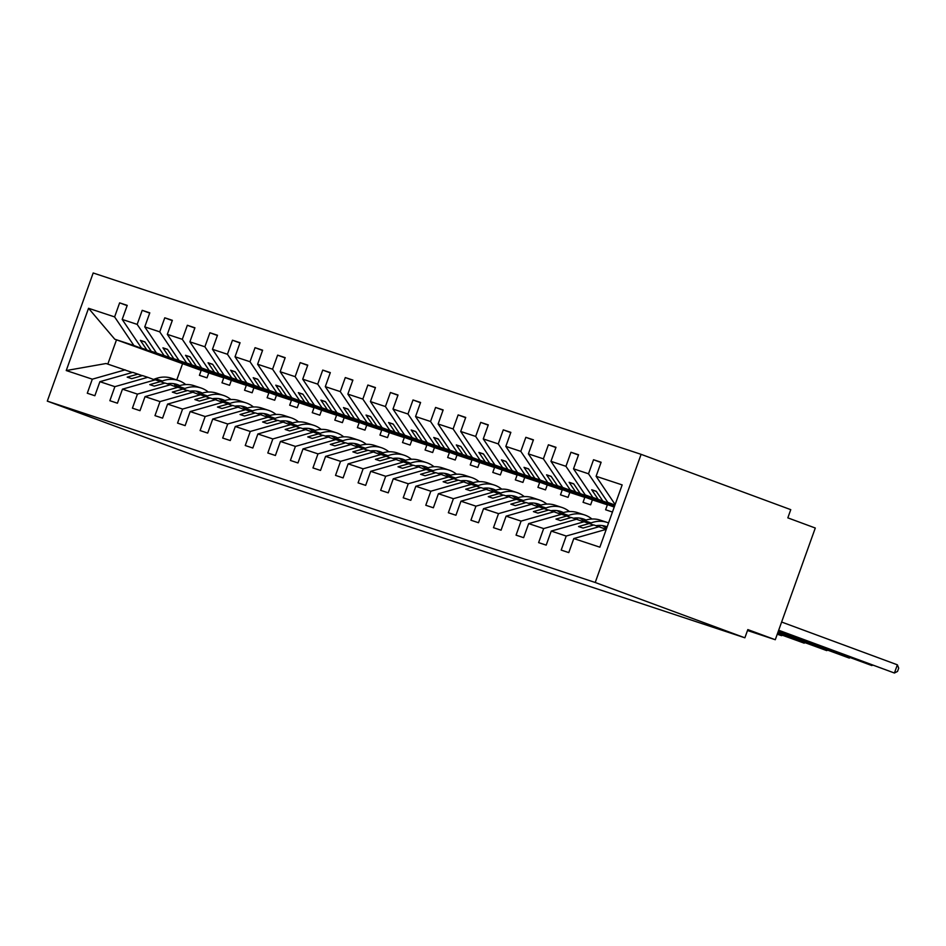 <?xml version="1.0" encoding="UTF-8"?>
<svg xmlns="http://www.w3.org/2000/svg" width="946" height="946" viewBox="0 0 946 946"><rect width="100%" height="100%" fill="white"/><g stroke="black" fill="none" stroke-linecap="round" stroke-linejoin="round"><path stroke-width="1.42" d="M641.104 454.34L790.761 509.658L787.829 517.864L815.286 528.022L775.282 639.733L747.825 629.587L744.88 637.805L595.223 582.488L641.104 454.34L93.181 272.98L47.3 401.128L595.223 582.488M132.334 372.488L106.058 363.512L66.244 370.548L88.534 308.29L114.608 316.91L133.906 345.526L201.179 370.394L199.417 375.326L206.997 377.832L208.759 372.913L141.486 348.045L188.301 364.967L151.23 351.273L156.468 353L137.17 324.383L142.207 310.335L149.693 313.102M127.131 305.629L119.634 302.862L127.225 305.381L122.188 319.429L141.486 348.045M114.608 316.91L119.634 302.862M156.468 353L223.741 377.868L221.979 382.799L229.559 385.306L231.332 380.375L164.048 355.507L210.875 372.44L173.804 358.735L179.031 360.473L159.744 331.857L164.77 317.809L172.267 320.576M142.207 310.335L149.787 312.842L144.762 326.89L164.048 355.507M179.031 360.473L246.315 385.341L244.553 390.26L252.133 392.779L253.895 387.848L186.622 362.98L233.437 379.914L196.366 366.208L201.604 367.935L182.306 339.318L187.343 325.27L194.829 328.049M164.77 317.809L172.349 320.316L167.324 334.364L186.622 362.98M201.604 367.935L268.877 392.803L267.115 397.734L274.695 400.241L276.457 395.322L209.184 370.454L255.999 387.375L218.928 373.682L224.167 375.408L204.88 346.792L209.906 332.744L217.391 335.511M187.343 325.27L194.923 327.789L189.886 341.837L209.184 370.454M224.167 375.408L291.451 400.276L289.677 405.207L297.269 407.714L299.031 402.783L231.746 377.915L278.573 394.849L241.502 381.143L246.74 382.882L227.442 354.265L232.468 340.217L239.965 342.984M209.906 332.744L217.485 335.251L212.46 349.299L231.746 377.915M246.74 382.882L314.013 407.75L312.251 412.669L319.831 415.188L321.593 410.257L254.32 385.389L301.135 402.322L264.064 388.617L269.303 390.355L250.004 361.727L255.042 347.679L262.527 350.458M232.468 340.217L240.059 342.724L235.022 356.772L254.32 385.389M269.303 390.355L336.575 415.211L334.813 420.142L342.393 422.649L344.167 417.73L276.882 392.862L323.709 409.784L286.638 396.09L291.865 397.817L272.578 369.2L277.604 355.152L285.101 357.919M255.042 347.679L262.621 350.197L257.596 364.245L276.882 392.862M291.865 397.817L359.149 422.685L357.387 427.616L364.967 430.123L366.729 425.192L299.456 400.324L346.271 417.257L309.2 403.552L314.439 405.29L295.14 376.674L300.178 362.625L307.663 365.393M277.604 355.152L285.184 357.659L280.158 371.707L299.456 400.324M314.439 405.29L381.711 430.158L379.949 435.089L387.529 437.596L389.291 432.665L322.018 407.797L368.834 424.73L331.762 411.025L337.001 412.763L317.714 384.135L322.74 370.087L330.225 372.866M300.178 362.625L307.757 365.132L302.72 379.18L322.018 407.797M337.001 412.763L404.285 437.62L402.511 442.551L410.103 445.058L411.865 440.138L344.581 415.27L391.408 432.192L354.336 418.499L359.575 420.225L340.276 391.609L345.302 377.56L352.799 380.327M322.74 370.087L330.32 372.606L325.294 386.654L344.581 415.27M359.575 420.225L426.847 445.093L425.085 450.024L432.665 452.531L434.427 447.6L367.154 422.732L413.97 439.665L376.898 425.96L382.137 427.698L362.838 399.082L367.876 385.034L375.361 387.801M345.302 377.56L352.893 380.067L347.856 394.115L367.154 422.732M382.137 427.698L449.409 452.566L447.647 457.497L455.227 460.004L457.001 455.073L389.717 430.205L436.544 447.139L399.472 433.434L404.699 435.172L385.412 406.544L390.438 392.507L397.935 395.274M367.876 385.034L375.456 387.541L370.43 401.589L389.717 430.205M404.699 435.172L471.983 460.028L470.221 464.959L477.801 467.466L479.563 462.547L412.29 437.679L459.106 454.6L422.034 440.907L427.273 442.633L407.974 414.017L413.012 399.969L420.497 402.736M390.438 392.507L398.018 395.014L392.992 409.062L412.29 437.679M427.273 442.633L494.545 467.501L492.783 472.432L500.363 474.939L502.125 470.008L434.853 445.14L481.668 462.074L444.596 448.369L449.835 450.107L430.548 421.49L435.574 407.442L443.059 410.209M413.012 399.969L420.592 402.476L415.554 416.524L434.853 445.14M449.835 450.107L517.119 474.975L515.345 479.906L522.937 482.413L524.699 477.482L457.415 452.614L504.242 469.547L467.17 455.842L472.409 457.58L453.11 428.952L458.136 414.916L465.633 417.683M435.574 407.442L443.154 409.949L438.128 423.997L457.415 452.614M472.409 457.58L539.681 482.436L537.919 487.367L545.499 489.886L547.261 484.955L479.989 460.087L526.804 477.009L489.732 463.315L494.971 465.042L475.672 436.425L480.71 422.377L488.195 425.144M458.136 414.916L465.728 417.423L460.69 431.471L479.989 460.087M494.971 465.042L562.243 489.91L560.481 494.841L568.061 497.348L569.835 492.417L502.551 467.56L549.378 484.482L512.306 470.777L517.533 472.515L498.246 443.899L503.272 429.851L510.769 432.618M480.71 422.377L488.29 424.884L483.264 438.932L502.551 467.56M517.533 472.515L584.817 497.383L583.055 502.314L590.635 504.821L592.397 499.89L525.125 475.022L571.94 491.955L534.868 478.25L540.107 479.989L520.808 451.36L525.846 437.324L533.331 440.091M503.272 429.851L510.852 432.357L505.826 446.406L525.125 475.022M614.226 507.091L547.687 482.495L594.502 499.417L557.431 485.724L562.669 487.45L543.382 458.834L548.408 444.786L555.893 447.553M525.846 437.324L533.426 439.831L528.388 453.879L547.687 482.495M612.452 512.046L605.617 509.776L607.379 504.845L540.107 479.989M614.498 506.323L570.249 489.969L614.593 506.075M548.408 444.786L555.988 447.292L550.962 461.341L570.249 489.969M614.403 506.571L562.669 487.45M614.77 505.542L592.823 497.43L614.841 505.365M578.467 455.026L570.97 452.259L578.562 454.766L573.524 468.814L592.823 497.43M550.962 461.341L565.945 466.307L570.97 452.259M565.945 466.307L585.243 494.924L614.687 505.803M125.191 369.851L92.318 379.18L87.28 393.229L94.86 395.735L99.898 381.687L114.88 386.654L147.765 377.312L154.896 379.949M142.255 375.657L132.783 372.357L99.898 381.687M114.88 386.654L109.854 400.702L117.434 403.209L122.46 389.161L137.442 394.115L170.327 384.786L177.458 387.422M164.829 383.13L155.345 379.831L122.46 389.161M137.442 394.115L132.416 408.164L139.996 410.682L145.034 396.634L160.016 401.589L192.901 392.259L200.032 394.896M187.391 390.603L177.907 387.292L145.034 396.634M160.016 401.589L154.978 415.637L162.57 418.144L167.596 404.096L182.578 409.062L215.463 399.72L222.594 402.357M209.965 398.065L200.481 394.766L167.596 404.096M182.578 409.062L177.552 423.11L185.132 425.617L190.158 411.569L205.152 416.524L238.025 407.194L245.168 409.831M232.527 405.538L223.043 402.239L190.158 411.569M205.152 416.524L200.114 430.572L207.694 433.091L212.732 419.043L227.714 423.997L260.599 414.667L267.73 417.304M255.089 413.012L245.617 409.701L212.732 419.043M227.714 423.997L222.688 438.045L230.268 440.552L235.294 426.504L250.276 431.471L283.161 422.129L290.292 424.766M277.663 420.473L268.179 417.174L235.294 426.504M250.276 431.471L245.251 445.519L252.83 448.026L257.868 433.978L272.85 438.932L305.735 429.602L312.866 432.239M300.225 427.947L290.741 424.648L257.868 433.978M272.85 438.932L267.813 452.98L275.404 455.499L280.43 441.451L295.412 446.406L328.297 437.076L335.428 439.713M322.799 435.42L313.315 432.109L280.43 441.451M295.412 446.406L290.387 460.454L297.966 462.961L302.992 448.912L317.986 453.879L350.86 444.537L358.002 447.174M345.361 442.882L335.877 439.583L302.992 448.912M317.986 453.879L312.949 467.927L320.528 470.434L325.566 456.386L340.548 461.352L373.434 452.011L380.564 454.648M367.923 450.355L358.451 447.056L325.566 456.386M340.548 461.352L335.523 475.389L343.102 477.907L348.128 463.859L363.11 468.814L395.996 459.484L403.126 462.121M390.497 457.829L381.013 454.518L348.128 463.859M363.11 468.814L358.085 482.862L365.664 485.369L370.702 471.321L385.684 476.287L418.558 466.957L425.7 469.594M413.059 465.29L403.575 461.991L370.702 471.321M385.684 476.287L380.647 490.335L388.238 492.842L393.264 478.794L408.246 483.761L441.132 474.419L448.262 477.056M435.633 472.764L426.149 469.464L393.264 478.794M408.246 483.761L403.221 497.797L410.8 500.316L415.826 486.268L430.82 491.222L463.694 481.892L470.836 484.529M458.195 480.237L448.711 476.926L415.826 486.268M430.82 491.222L425.783 505.27L433.363 507.777L438.4 493.729L453.382 498.696L486.268 489.366L493.398 492.003M480.757 487.698L471.285 484.399L438.4 493.729M453.382 498.696L448.357 512.744L455.937 515.251L460.962 501.203L475.944 506.169L508.83 496.827L515.96 499.464M503.331 495.172L493.847 491.873L460.962 501.203M475.944 506.169L470.919 520.217L478.499 522.724L483.536 508.676L498.518 513.631L531.392 504.301L538.534 506.938M525.893 502.645L516.41 499.334L483.536 508.676M498.518 513.631L493.481 527.679L501.073 530.186L506.098 516.149L521.08 521.104L553.966 511.774L561.096 514.411M548.467 510.107L538.984 506.808L506.098 516.149M521.08 521.104L516.055 535.152L523.635 537.659L528.66 523.611L543.654 528.578L576.528 519.236L583.67 521.873M571.029 517.58L561.546 514.281L528.66 523.611M543.654 528.578L538.617 542.626L546.197 545.133L551.234 531.084L566.216 536.039L561.191 550.087L568.771 552.594L573.796 538.558L599.87 547.178L622.161 484.908L596.098 476.287L615.137 504.537M593.591 525.054L584.12 521.754L551.234 531.084M596.098 476.287L601.124 462.239L593.544 459.732L601.029 462.499M573.524 468.814L588.507 473.78L593.544 459.732M588.507 473.78L607.805 502.397L614.959 505.034M747.494 630.509L775.282 639.733M606.256 529.334L573.796 538.558M193.303 392.401L193.824 390.946M215.865 399.874L216.386 398.42M238.427 407.348L238.96 405.881M261.001 414.809L261.522 413.355M283.564 422.283L284.084 420.828M306.137 429.756L306.658 428.29M328.7 437.218L329.22 435.763M351.262 444.691L351.794 443.236M373.836 452.164L374.356 450.698M396.398 459.626L396.918 458.171M418.972 467.099L419.492 465.645M441.534 474.573L442.054 473.118M464.096 482.046L464.628 480.58M486.67 489.508L487.19 488.053M509.232 496.981L509.752 495.527M531.806 504.455L532.326 502.988M554.368 511.916L554.888 510.462M576.93 519.389L577.462 517.935M599.504 526.863L600.024 525.397M66.244 370.548L92.318 379.18M122.188 319.429L137.17 324.383M144.762 326.89L159.744 331.857M167.324 334.364L182.306 339.318M189.886 341.837L204.88 346.792M212.46 349.299L227.442 354.265M235.022 356.772L250.004 361.727M257.596 364.245L272.578 369.2M280.158 371.707L295.14 376.674M302.72 379.18L317.714 384.135M325.294 386.654L340.276 391.609M347.856 394.115L362.838 399.082M370.43 401.589L385.412 406.544M392.992 409.062L407.974 414.017M415.554 416.524L430.548 421.49M438.128 423.997L453.11 428.952M460.69 431.471L475.672 436.425M483.264 438.932L498.246 443.899M505.826 446.406L520.808 451.36M528.388 453.879L543.382 458.834M223.741 377.868L208.759 372.913M138.01 374.096L127.19 377.158L131.707 378.66L142.527 375.586L147.765 377.312M151.23 351.273L144.88 341.849L140.375 340.359L146.725 349.772M246.315 385.341L231.332 380.375M160.584 381.557L149.764 384.632L154.269 386.122L165.089 383.059L170.327 384.786M173.804 358.735L167.454 349.322L162.937 347.832L169.287 357.245M268.877 392.803L253.895 387.848M183.146 389.031L172.326 392.105L176.843 393.595L187.663 390.521L192.901 392.259M196.366 366.208L190.016 356.796L185.511 355.294L191.849 364.718M291.451 400.276L276.457 395.322M205.708 396.504L194.9 399.567L199.405 401.069L210.225 397.994L215.463 399.72M218.928 373.682L212.59 364.257L208.073 362.767L214.423 372.18M314.013 407.75L299.031 402.783M228.282 403.966L217.462 407.04L221.979 408.53L232.799 405.467L238.025 407.194M241.502 381.143L235.152 371.731L230.635 370.241L236.985 379.653M336.575 415.211L321.593 410.257M250.844 411.439L240.024 414.514L244.541 416.004L255.361 412.929L260.599 414.667M264.064 388.617L257.714 379.204L253.209 377.702L259.559 387.127M359.149 422.685L344.167 417.73M273.418 418.912L262.598 421.975L267.103 423.477L277.923 420.402L283.161 422.129M286.638 396.09L280.288 386.666L275.771 385.176L282.121 394.588M381.711 430.158L366.729 425.192M295.98 426.374L285.16 429.449L289.677 430.938L300.497 427.876L305.735 429.602M309.2 403.552L302.85 394.139L298.345 392.649L304.683 402.062M404.285 437.62L389.291 432.665M318.542 433.847L307.734 436.922L312.239 438.412L323.059 435.337L328.297 437.076M331.762 411.025L325.424 401.612L320.907 400.111L327.257 409.535M426.847 445.093L411.865 440.138M341.116 441.321L330.296 444.384L334.813 445.885L345.633 442.811L350.86 444.537M354.336 418.499L347.986 409.074L343.469 407.584L349.819 416.997M449.409 452.566L434.427 447.6M363.678 448.782L352.858 451.857L357.375 453.347L368.195 450.284L373.434 452.011M376.898 425.96L370.548 416.547L366.043 415.058L372.393 424.47M471.983 460.028L457.001 455.073M386.252 456.256L375.432 459.33L379.937 460.82L390.757 457.746L395.996 459.484M399.472 433.434L393.122 424.021L388.605 422.519L394.955 431.944M494.545 467.501L479.563 462.547M408.814 463.729L397.994 466.792L402.511 468.294L413.331 465.219L418.558 466.957M422.034 440.907L415.684 431.482L411.179 429.992L417.517 439.405M517.119 474.975L502.125 470.008M431.376 471.191L420.568 474.265L425.073 475.755L435.893 472.693L441.132 474.419M444.596 448.369L438.258 438.956L433.741 437.466L440.091 446.879M539.681 482.436L524.699 477.482M453.95 478.664L443.13 481.739L447.647 483.229L458.467 480.154L463.694 481.892M467.17 455.842L460.82 446.429L456.303 444.927L462.653 454.352M562.243 489.91L547.261 484.955M476.512 486.138L465.692 489.2L470.209 490.702L481.029 487.628L486.268 489.366M489.732 463.315L483.382 453.891L478.877 452.401L485.227 461.814M584.817 497.383L569.835 492.417M499.086 493.599L488.266 496.674L492.771 498.164L503.591 495.101L508.83 496.827M512.306 470.777L505.956 461.364L501.439 459.874L507.789 469.287M607.379 504.845L592.397 499.89M521.648 501.073L510.828 504.147L515.345 505.637L526.165 502.563L531.392 504.301M534.868 478.25L528.518 468.838L524.013 467.348L530.351 476.76M544.21 508.546L533.402 511.609L537.907 513.11L548.727 510.036L553.966 511.774M557.431 485.724L551.092 476.311L546.575 474.809L552.925 484.222M614.616 505.98L585.243 494.924M566.784 516.008L555.964 519.082L560.481 520.572L571.301 517.509L576.528 519.236M580.004 493.185L573.654 483.773L569.137 482.283L575.487 491.695M614.9 505.211L607.805 502.397M589.346 523.481L578.526 526.555L583.043 528.045L593.863 524.971L606.232 529.346M599.102 526.709L566.216 536.039M602.567 500.659L596.216 491.246L591.711 489.756L598.061 499.169M201.179 370.394L116.5 339.827L107.809 364.092M88.534 308.29L114.762 339.2L133.906 345.526M114.762 339.2L116.5 339.827M47.3 401.128L196.957 456.445L744.88 637.805M182.401 364.186L176.76 379.961M175.093 384.608L174.478 386.323M596.382 491.471L591.711 489.756M573.808 484.009L569.137 482.283M551.246 476.536L546.575 474.809M528.672 469.062L524.013 467.348M506.11 461.601L501.439 459.874M483.548 454.127L478.877 452.401M460.974 446.654L456.303 444.927M438.412 439.192L433.741 437.466M415.838 431.719L411.179 429.992M393.276 424.246L388.605 422.519M370.714 416.784L366.043 415.058M348.14 409.311L343.469 407.584M325.578 401.837L320.907 400.111M303.004 394.376L298.345 392.649M280.442 386.902L275.771 385.176M257.88 379.429L253.209 377.702M235.306 371.967L230.635 370.241M212.744 364.494L208.073 362.767M190.17 357.02L185.511 355.294M167.608 349.559L162.937 347.832M145.045 342.085L140.375 340.359M778.688 630.249L894.431 673.02L778.629 630.403M897.364 664.813L898.7 668.148L897.529 671.423L894.431 673.02L897.364 664.813L781.621 622.03M778.404 631.017L871.857 665.558L778.357 631.171M872.65 665.144L871.857 665.558L872.082 664.932M606.682 528.164L604.861 528.838M778.132 631.786L849.295 658.085L778.073 631.94M850.076 657.683L849.295 658.085L849.508 657.47M608.55 522.937A32.117 26.926 108.3 0 0 607.155 522.417L600.296 520.146A32.117 26.926 108.3 0 0 584.261 520.631L582.298 521.364M607.155 522.417A32.117 26.926 108.3 0 0 591.12 522.902L589.464 523.528M596.039 525.692A27.931 23.414 -71.7 0 1 605.842 526.402A27.931 23.414 -71.7 0 1 607.143 526.875M602.306 525.574A27.931 23.414 -71.7 0 1 606.173 528.353M777.86 632.555L826.721 650.612L777.801 632.708M827.514 650.209L826.721 650.612L826.946 649.997M591.948 519.023A32.117 26.926 108.3 0 0 584.593 514.955L577.722 512.685A32.117 26.926 108.3 0 0 561.688 513.17L559.725 513.903M598.038 526.354A32.117 26.926 108.3 0 0 597.541 525.491M584.593 514.955A32.117 26.926 108.3 0 0 568.546 515.44L566.902 516.055M573.477 518.231A27.931 23.414 -71.7 0 1 583.268 518.928A27.931 23.414 -71.7 0 1 585.988 520.052M579.732 518.112A27.931 23.414 -71.7 0 1 583.611 520.879M777.577 633.323L804.159 643.15L777.529 633.477M804.951 642.736L804.159 643.15L804.384 642.523M569.386 511.55A32.117 26.926 108.3 0 0 562.019 507.482L555.16 505.211A32.117 26.926 108.3 0 0 539.125 505.696L537.162 506.429M575.475 518.893A32.117 26.926 108.3 0 0 574.967 518.03M562.019 507.482A32.117 26.926 108.3 0 0 545.984 507.967L544.328 508.581M550.903 510.757A27.931 23.414 -71.7 0 1 560.706 511.455A27.931 23.414 -71.7 0 1 563.414 512.59M557.17 510.639A27.931 23.414 -71.7 0 1 561.037 513.406M777.257 634.234L781.597 635.677L777.305 634.092M782.377 635.274L781.597 635.677L781.81 635.062M546.823 504.088A32.117 26.926 108.3 0 0 539.457 500.008L532.598 497.738A32.117 26.926 108.3 0 0 516.551 498.223L514.6 498.956M552.913 511.419A32.117 26.926 108.3 0 0 552.405 510.556M539.457 500.008A32.117 26.926 108.3 0 0 523.422 500.493L521.766 501.12M528.341 503.284A27.931 23.414 -71.7 0 1 538.132 503.993A27.931 23.414 -71.7 0 1 540.852 505.117M534.608 503.166A27.931 23.414 -71.7 0 1 538.475 505.944M524.25 496.615A32.117 26.926 108.3 0 0 516.883 492.547L510.024 490.276A32.117 26.926 108.3 0 0 493.989 490.761L492.026 491.494M530.339 503.946A32.117 26.926 108.3 0 0 529.831 503.083M516.883 492.547A32.117 26.926 108.3 0 0 500.848 493.032L499.204 493.646M505.767 495.822A27.931 23.414 -71.7 0 1 515.57 496.52A27.931 23.414 -71.7 0 1 518.278 497.643M512.034 495.704A27.931 23.414 -71.7 0 1 515.901 498.471M501.687 489.141A32.117 26.926 108.3 0 0 494.32 485.073L487.462 482.803A32.117 26.926 108.3 0 0 471.427 483.288L469.464 484.021M507.777 496.484A32.117 26.926 108.3 0 0 507.269 495.621M494.32 485.073A32.117 26.926 108.3 0 0 478.286 485.558L476.63 486.173M483.205 488.349A27.931 23.414 -71.7 0 1 493.008 489.047A27.931 23.414 -71.7 0 1 495.716 490.182M489.472 488.231A27.931 23.414 -71.7 0 1 493.339 490.998M479.114 481.68A32.117 26.926 108.3 0 0 471.758 477.6L464.888 475.33A32.117 26.926 108.3 0 0 448.853 475.814L446.89 476.548M485.203 489.011A32.117 26.926 108.3 0 0 484.707 488.148M471.758 477.6A32.117 26.926 108.3 0 0 455.712 478.085L454.068 478.711M460.643 480.875A27.931 23.414 -71.7 0 1 470.434 481.585A27.931 23.414 -71.7 0 1 473.154 482.708M466.898 480.757A27.931 23.414 -71.7 0 1 470.777 483.536M456.551 474.206A32.117 26.926 108.3 0 0 449.184 470.138L442.326 467.868A32.117 26.926 108.3 0 0 426.291 468.353L424.328 469.086M462.641 481.538A32.117 26.926 108.3 0 0 462.133 480.674M449.184 470.138A32.117 26.926 108.3 0 0 433.15 470.623L431.494 471.238M438.069 473.414A27.931 23.414 -71.7 0 1 447.872 474.112A27.931 23.414 -71.7 0 1 450.58 475.235M444.336 473.296A27.931 23.414 -71.7 0 1 448.203 476.063M433.989 466.733A32.117 26.926 108.3 0 0 426.622 462.665L419.764 460.395A32.117 26.926 108.3 0 0 403.717 460.879L401.766 461.613M440.079 474.076A32.117 26.926 108.3 0 0 439.571 473.213M426.622 462.665A32.117 26.926 108.3 0 0 410.588 463.15L408.932 463.765M415.507 465.94A27.931 23.414 -71.7 0 1 425.31 466.638A27.931 23.414 -71.7 0 1 428.018 467.773M421.774 465.822A27.931 23.414 -71.7 0 1 425.641 468.589M411.415 459.271A32.117 26.926 108.3 0 0 404.048 455.192L397.19 452.921A32.117 26.926 108.3 0 0 381.155 453.406L379.192 454.139M417.505 466.603A32.117 26.926 108.3 0 0 416.997 465.739M404.048 455.192A32.117 26.926 108.3 0 0 388.014 455.676L386.37 456.303M392.933 458.467A27.931 23.414 -71.7 0 1 402.736 459.165A27.931 23.414 -71.7 0 1 405.444 460.3M399.2 458.349A27.931 23.414 -71.7 0 1 403.067 461.128M388.853 451.798A32.117 26.926 108.3 0 0 381.486 447.73L374.628 445.46A32.117 26.926 108.3 0 0 358.593 445.944L356.63 446.678M394.943 459.129A32.117 26.926 108.3 0 0 394.435 458.266M381.486 447.73A32.117 26.926 108.3 0 0 365.452 448.215L363.796 448.83M370.371 451.006A27.931 23.414 -71.7 0 1 380.174 451.703A27.931 23.414 -71.7 0 1 382.882 452.827M376.638 450.887A27.931 23.414 -71.7 0 1 380.505 453.654M366.279 444.324A32.117 26.926 108.3 0 0 358.924 440.257L352.054 437.986A32.117 26.926 108.3 0 0 336.019 438.471L334.056 439.204M372.369 451.668A32.117 26.926 108.3 0 0 371.873 450.804M358.924 440.257A32.117 26.926 108.3 0 0 342.878 440.741L341.234 441.356M347.809 443.532A27.931 23.414 -71.7 0 1 357.6 444.23A27.931 23.414 -71.7 0 1 360.32 445.365M354.064 443.414A27.931 23.414 -71.7 0 1 357.943 446.181M343.717 436.863A32.117 26.926 108.3 0 0 336.35 432.783L329.492 430.513A32.117 26.926 108.3 0 0 313.457 430.998L311.494 431.731M349.807 444.194A32.117 26.926 108.3 0 0 349.299 443.331M336.35 432.783A32.117 26.926 108.3 0 0 320.316 433.268L318.66 433.895M325.235 436.059A27.931 23.414 -71.7 0 1 335.038 436.756A27.931 23.414 -71.7 0 1 337.746 437.892M331.502 435.94A27.931 23.414 -71.7 0 1 335.369 438.719M321.155 429.389A32.117 26.926 108.3 0 0 313.788 425.322L306.93 423.039A32.117 26.926 108.3 0 0 290.883 423.536L288.932 424.269M327.245 436.721A32.117 26.926 108.3 0 0 326.737 435.858M313.788 425.322A32.117 26.926 108.3 0 0 297.754 425.806L296.098 426.421M302.673 428.597A27.931 23.414 -71.7 0 1 312.476 429.295A27.931 23.414 -71.7 0 1 315.184 430.418M308.94 428.479A27.931 23.414 -71.7 0 1 312.807 431.246M298.581 421.916A32.117 26.926 108.3 0 0 291.214 417.848L284.356 415.578A32.117 26.926 108.3 0 0 268.321 416.063L266.358 416.796M304.671 429.259A32.117 26.926 108.3 0 0 304.163 428.396M291.214 417.848A32.117 26.926 108.3 0 0 275.18 418.333L273.536 418.948M280.099 421.124A27.931 23.414 -71.7 0 1 289.902 421.821A27.931 23.414 -71.7 0 1 292.61 422.957M286.366 421.005A27.931 23.414 -71.7 0 1 290.233 423.773M276.019 414.454A32.117 26.926 108.3 0 0 268.652 410.375L261.794 408.104A32.117 26.926 108.3 0 0 245.759 408.589L243.796 409.322M282.109 421.786A32.117 26.926 108.3 0 0 281.601 420.923M268.652 410.375A32.117 26.926 108.3 0 0 252.617 410.86L250.962 411.486M257.537 413.65A27.931 23.414 -71.7 0 1 267.34 414.348A27.931 23.414 -71.7 0 1 270.048 415.483M263.804 413.532A27.931 23.414 -71.7 0 1 267.671 416.311M253.445 406.981A32.117 26.926 108.3 0 0 246.09 402.901L239.22 400.631A32.117 26.926 108.3 0 0 223.185 401.128L221.222 401.861M259.535 414.313A32.117 26.926 108.3 0 0 259.038 413.449M246.09 402.901A32.117 26.926 108.3 0 0 230.044 403.398L228.4 404.013M234.975 406.177A27.931 23.414 -71.7 0 1 244.766 406.886A27.931 23.414 -71.7 0 1 247.485 408.01M241.23 406.07A27.931 23.414 -71.7 0 1 245.109 408.838M230.883 399.508A32.117 26.926 108.3 0 0 223.516 395.44L216.658 393.169A32.117 26.926 108.3 0 0 200.623 393.654L198.66 394.387M236.973 406.851A32.117 26.926 108.3 0 0 236.465 405.976M223.516 395.44A32.117 26.926 108.3 0 0 207.481 395.925L205.826 396.54M212.401 398.715A27.931 23.414 -71.7 0 1 222.204 399.413A27.931 23.414 -71.7 0 1 224.912 400.536M218.668 398.597A27.931 23.414 -71.7 0 1 222.535 401.364M208.321 392.046A32.117 26.926 108.3 0 0 200.954 387.966L194.096 385.696A32.117 26.926 108.3 0 0 178.049 386.181L176.098 386.914M214.411 399.378A32.117 26.926 108.3 0 0 213.902 398.514M200.954 387.966A32.117 26.926 108.3 0 0 184.919 388.451L183.264 389.078M189.839 391.242A27.931 23.414 -71.7 0 1 199.641 391.94A27.931 23.414 -71.7 0 1 202.349 393.075M196.106 391.124A27.931 23.414 -71.7 0 1 199.973 393.903M185.747 384.573A32.117 26.926 108.3 0 0 178.38 380.493L171.522 378.223A32.117 26.926 108.3 0 0 155.487 378.719L153.524 379.452M191.837 391.904A32.117 26.926 108.3 0 0 191.329 391.041M178.38 380.493A32.117 26.926 108.3 0 0 162.345 380.99L160.702 381.605M167.265 383.769A27.931 23.414 -71.7 0 1 177.068 384.478A27.931 23.414 -71.7 0 1 179.775 385.601M173.532 383.662A27.931 23.414 -71.7 0 1 177.399 386.429M591.12 522.902L584.261 520.631M568.546 515.44L561.688 513.17M545.984 507.967L539.125 505.696M523.422 500.493L516.551 498.223M500.848 493.032L493.989 490.761M478.286 485.558L471.427 483.288M455.712 478.085L448.853 475.814M433.15 470.623L426.291 468.353M410.588 463.15L403.717 460.879M388.014 455.676L381.155 453.406M365.452 448.215L358.593 445.944M342.878 440.741L336.019 438.471M320.316 433.268L313.457 430.998M297.754 425.806L290.883 423.536M275.18 418.333L268.321 416.063M252.617 410.86L245.759 408.589M230.044 403.398L223.185 401.128M207.481 395.925L200.623 393.654M184.919 388.451L178.049 386.181M162.345 380.99L155.487 378.719"/></g></svg>
